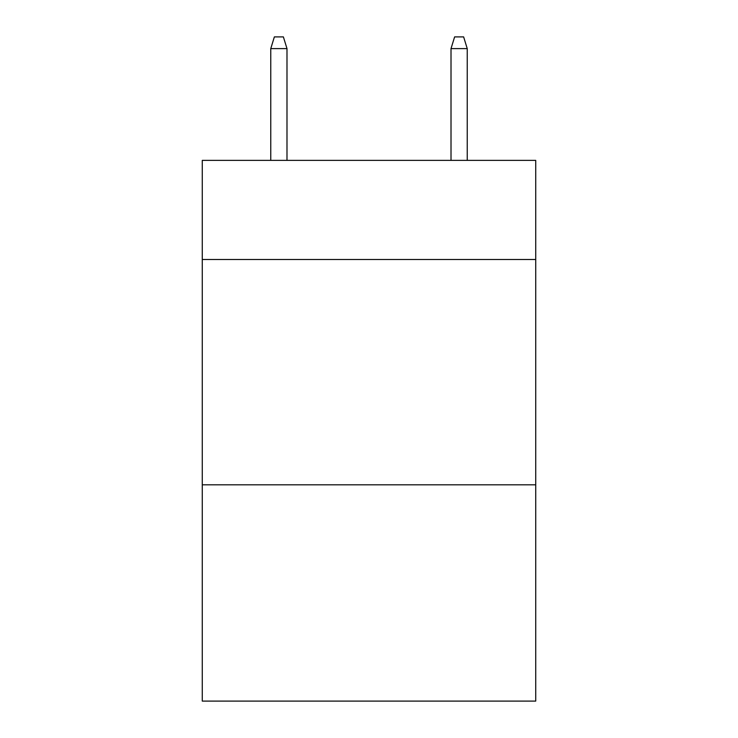 <?xml version="1.0" encoding="UTF-8"?>
<svg xmlns="http://www.w3.org/2000/svg" width="738" height="738" viewBox="0 0 738 738"><rect width="100%" height="100%" fill="white"/><g stroke="black" fill="none" stroke-linecap="round" stroke-linejoin="round"><path stroke-width="1.11" d="M535.723 259.499L535.723 160.367L202.277 160.367L202.277 259.499L535.723 259.499L535.723 701.1L202.277 701.1L202.277 259.499M535.723 484.811L202.277 484.811M286.99 160.367L286.99 48.616L270.763 48.616L270.763 160.367M270.763 48.616L274.37 36.9L283.383 36.9L286.99 48.616M451.01 48.616L454.617 36.9L463.63 36.9L467.237 48.616L451.01 48.616L451.01 160.367M467.237 48.616L467.237 160.367"/></g></svg>
